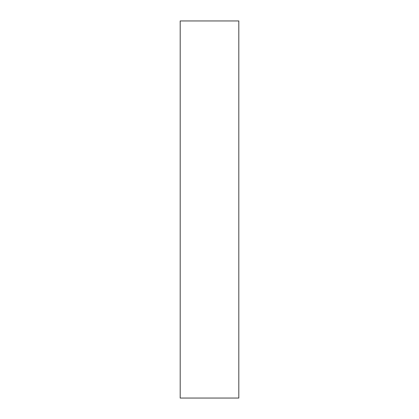 <?xml version="1.0" encoding="UTF-8"?>
<svg xmlns="http://www.w3.org/2000/svg" width="419" height="419" viewBox="0 0 419 419"><rect width="100%" height="100%" fill="white"/><g stroke="black" fill="none" stroke-linecap="round" stroke-linejoin="round"><path stroke-width="0.63" d="M238.804 398.05L180.196 398.05L180.196 20.95L238.804 20.95L238.804 398.05"/></g></svg>
